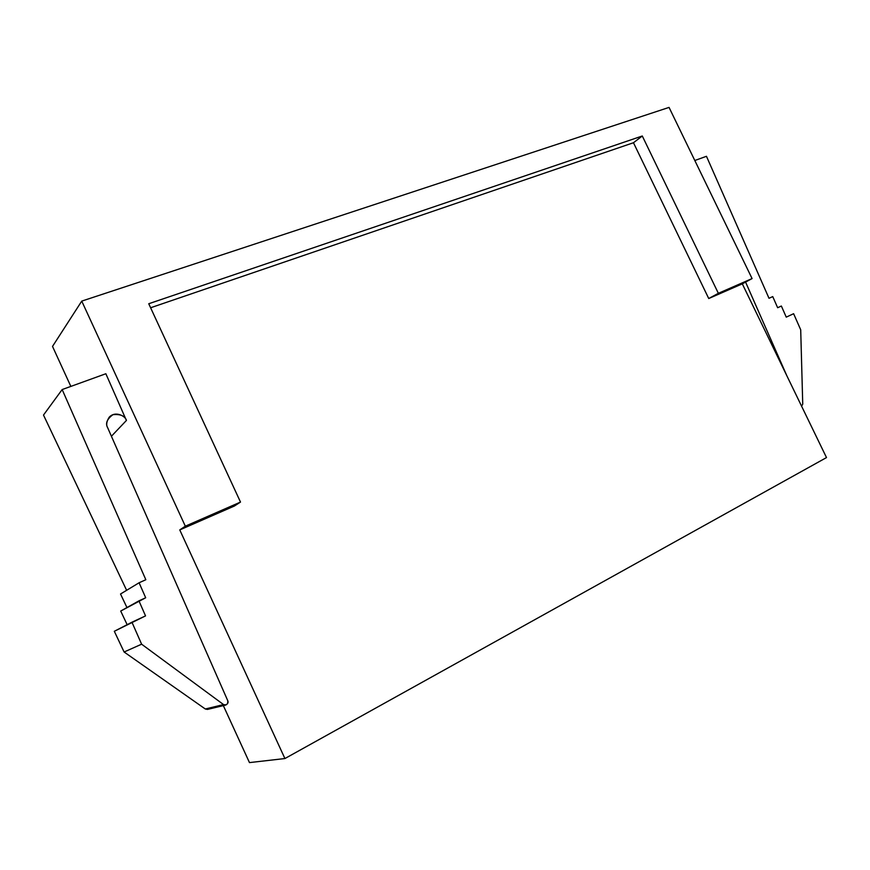 <?xml version="1.0" encoding="UTF-8"?>
<svg xmlns="http://www.w3.org/2000/svg" width="870" height="870" viewBox="0 0 870 870"><rect width="100%" height="100%" fill="white"/><g stroke="black" fill="none" stroke-linecap="round" stroke-linejoin="round"><path stroke-width="1.3" d="M52.515 346.412L81.747 301.107L669.052 107.401L752.082 278.574L742.306 283.848L826.5 457.576L284.914 758.542L249.472 762.598L284.914 758.542L179.764 529.917L185.321 526.187L81.747 301.107L52.515 346.412L70.851 386.41L52.515 346.412M223.34 705.613L249.472 762.598L223.34 705.613M126.411 420.46L111.414 436.251L126.411 420.46C126.041 416.556 115.547 410.292 109.196 417.219C106.521 421.482 105.999 424.962 107.641 427.67L227.788 700.763C228.495 702.481 227.82 703.906 225.765 705.026L223.546 704.58L141.614 644.191L131.946 622.213L145.54 615.884L138.928 600.855L145.681 597.755L139.091 582.769L145.834 579.725L62.161 389.553L105.857 373.741L126.411 420.46L105.857 373.741L62.161 389.553L43.5 415.055L62.161 389.553L145.834 579.725L139.091 582.769L120.528 594.003L139.091 582.769L145.681 597.755L120.702 611.055L138.928 600.855L145.54 615.884L114.318 631.283L131.946 622.213L141.614 644.191L124.105 652L141.614 644.191L223.546 704.58L205.309 708.996L223.546 704.58C226.624 705.396 228.038 704.113 227.788 700.763L107.641 427.67C105.227 423.418 106.988 419.079 112.937 414.675C120.473 413.957 124.965 415.882 126.411 420.46M81.747 301.107L185.321 526.187L240.501 502.077L148.748 303.739L642.288 135.992L718.359 293.31L752.082 278.574L669.052 107.401L81.747 301.107M240.501 502.077L185.321 526.187L179.764 529.917L234.389 506.025L240.501 502.077L234.389 506.025L179.764 529.917L284.914 758.542L826.5 457.576L742.306 283.848L752.082 278.574L718.359 293.31L642.288 135.992L148.748 303.739L240.501 502.077M150.608 307.762L633.469 142.734L642.288 135.992L633.469 142.734L708.735 298.53L718.359 293.31L708.735 298.53L742.306 283.848L708.735 298.53L633.469 142.734L150.608 307.762M694.815 160.504L706.462 156.295L769.004 298.279L772.745 296.594L777.649 307.73L781.358 306.022L786.252 317.137L793.614 313.7L800.704 329.795L802.738 404.126L801.781 405.888L802.738 404.126L800.704 329.795L793.614 313.7L786.252 317.137L781.358 306.022L777.649 307.73L772.745 296.594L769.004 298.279L706.462 156.295L694.815 160.504M786.73 375.503L745.579 282.087L786.73 375.503M43.5 415.055L126.628 590.317L43.5 415.055M120.528 594.003L126.944 607.554L120.528 594.003M120.702 611.055L127.15 624.682L120.702 611.055M209.289 708.039L205.309 708.996L124.105 652L114.318 631.283L124.105 652L205.309 708.996L207.495 709.42L225.765 705.026"/></g></svg>
